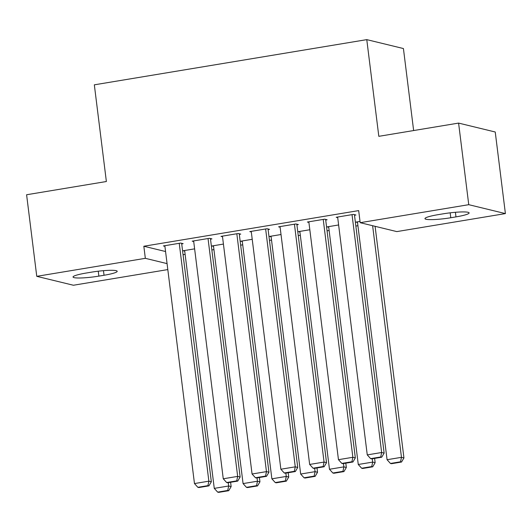 <?xml version="1.0" encoding="UTF-8"?>
<svg xmlns="http://www.w3.org/2000/svg" width="532" height="532" viewBox="0 0 532 532"><rect width="100%" height="100%" fill="white"/><g stroke="black" fill="none" stroke-linecap="round" stroke-linejoin="round"><path stroke-width="0.8" d="M183.055 254.722L185.123 254.376M211.856 249.947L213.924 249.601M240.657 245.166L242.725 244.826M269.458 240.391L271.526 240.045M298.252 235.616L300.321 235.27M327.054 230.835L329.122 230.496M355.855 226.06L357.923 225.714M167.813 269.584L73.409 285.245L36.761 276.334L145.336 258.326L167.068 263.613M413.637 130.553L403.422 48.545L366.774 39.634L94.33 84.827L106.373 181.518L26.6 194.752L36.761 276.334M366.774 39.634L378.817 136.325L458.591 123.091L495.239 132.002L505.4 213.591L396.825 231.6L360.177 222.689L468.752 204.68L505.4 213.591M213.518 246.336L212.002 245.97L223.42 244.075M210.512 239.127L211.949 238.888L209.475 238.289L192.192 241.156L193.708 241.521M271.12 236.787L269.604 236.414L281.022 234.526M268.108 229.578L269.551 229.339L267.071 228.733L249.794 231.6L251.31 231.972M328.716 227.231L327.2 226.865L338.618 224.97M325.71 220.022L327.147 219.782L324.673 219.177L307.39 222.043L308.906 222.416M360.177 222.689L358.674 210.606L143.833 246.243L165.558 251.523M354.505 215.241L355.948 215.008L353.474 214.403L336.191 217.269L337.707 217.635M357.517 222.456L356.001 222.083L360.024 221.418M296.909 224.797L298.346 224.557L295.872 223.959L278.595 226.825L280.111 227.191M299.915 232.005L298.399 231.639L309.824 229.744M239.307 234.353L240.75 234.113L238.276 233.508L220.993 236.374L222.509 236.747M242.319 241.561L240.803 241.196L252.221 239.3M181.711 243.909L183.148 243.669L180.674 243.064L163.397 245.93L164.913 246.303M184.717 251.117L183.201 250.745L194.626 248.856M98.866 276.121A19.637 2.434 -7.1 0 1 73.037 277.006A19.637 2.434 -7.1 0 1 86.184 273.042L91.371 272.178A19.637 2.434 -7.1 0 1 117.2 271.293A19.637 2.434 -7.1 0 1 104.046 275.263L98.866 276.121L98.254 271.207M458.591 123.091L468.752 204.68M143.833 246.243L145.336 258.326M443.296 213.804A19.637 2.434 -7.1 0 1 469.124 212.92A19.637 2.434 -7.1 0 1 455.977 216.883L450.79 217.748A19.637 2.434 -7.1 0 1 424.962 218.632A19.637 2.434 -7.1 0 1 438.115 214.662L443.296 213.804M352.031 214.642L381.657 452.506L384.137 453.111L354.432 214.635M337.634 217.029L367.26 454.893L381.657 452.506L380.732 456.975L370.651 458.644L371.642 458.89L381.723 457.214L380.732 456.975M384.137 453.111L381.723 457.214M370.651 458.644L367.26 454.893M372.619 225.714L401.467 457.327L387.07 459.714L357.438 221.844M400.543 461.789L390.461 463.465L391.452 463.704L401.534 462.029L400.543 461.789L401.467 457.327L403.941 457.926L375.093 226.313M387.07 459.714L390.461 463.465M401.534 462.029L403.941 457.926M323.23 219.417L352.862 457.287L355.336 457.886L325.631 219.41M308.833 221.804L338.458 459.675L352.862 457.287L351.931 461.749L341.85 463.425L342.841 463.665L352.922 461.995L351.931 461.749M355.336 457.886L352.922 461.995M341.85 463.425L338.458 459.675M294.435 224.198L324.061 462.062L326.535 462.667L296.836 224.191M280.032 226.585L309.657 464.449L324.061 462.062L323.13 466.531L313.055 468.2L314.046 468.439L324.121 466.77L323.13 466.531M326.535 462.667L324.121 466.77M313.055 468.2L309.657 464.449M372.254 458.784L372.666 462.102L358.269 464.489L328.643 226.625M371.742 466.571L361.66 468.24L362.651 468.479L372.733 466.81L371.742 466.571L372.666 462.102L375.146 462.7L374.608 458.398M358.269 464.489L361.66 468.24M372.733 466.81L375.146 462.7M343.459 463.565L343.872 466.877L329.468 469.264L299.842 231.4M342.941 471.345L332.859 473.014L333.85 473.261L343.931 471.585L342.941 471.345L343.872 466.877L346.345 467.482L345.807 463.173M329.468 469.264L332.859 473.014M343.931 471.585L346.345 467.482M265.634 228.973L295.26 466.837L297.734 467.442L268.035 228.966M251.23 231.36L280.863 469.231L295.26 466.837L294.336 471.305L284.254 472.981L285.245 473.221L295.327 471.545L294.336 471.305M297.734 467.442L295.327 471.545M284.254 472.981L280.863 469.231M236.833 233.748L266.459 471.618L268.939 472.217L239.234 233.748M222.436 236.142L252.062 474.005L266.459 471.618L265.535 476.08L255.453 477.756L256.444 477.995L266.525 476.326L265.535 476.08M268.939 472.217L266.525 476.326M255.453 477.756L252.062 474.005M314.658 468.34L315.07 471.658L300.666 474.045L271.041 236.175M314.139 476.12L304.065 477.796L305.055 478.035L315.13 476.366L314.139 476.12L315.07 471.658L317.544 472.256L317.012 467.947M300.666 474.045L304.065 477.796M315.13 476.366L317.544 472.256M285.857 473.114L286.269 476.433L271.872 478.82L242.24 240.956M285.345 480.901L275.263 482.571L276.254 482.81L286.336 481.141L285.345 480.901L286.269 476.433L288.743 477.031L288.211 472.729M271.872 478.82L275.263 482.571M286.336 481.141L288.743 477.031M208.032 238.529L237.664 476.393L240.138 476.998L210.433 238.522M193.635 240.916L223.26 478.78L237.664 476.393L236.733 480.862L226.652 482.531L227.643 482.77L237.724 481.101L236.733 480.862M240.138 476.998L237.724 481.101M226.652 482.531L223.26 478.78M257.056 477.896L257.468 481.207L243.071 483.595L213.445 245.731M256.544 485.676L246.462 487.345L247.453 487.591L257.535 485.916L256.544 485.676L257.468 481.207L259.949 481.812L259.41 477.503M243.071 483.595L246.462 487.345M257.535 485.916L259.949 481.812M179.237 243.304L208.863 481.167L211.337 481.773L181.638 243.297M164.834 245.691L194.466 483.561L208.863 481.167L207.932 485.636L197.857 487.312L198.848 487.551L208.923 485.876L207.932 485.636M211.337 481.773L208.923 485.876M197.857 487.312L194.466 483.561M228.261 482.67L228.674 485.989L214.27 488.376L184.644 250.512M227.743 490.451L217.661 492.127L218.652 492.366L228.733 490.697L227.743 490.451L228.674 485.989L231.147 486.587L230.609 482.278M214.27 488.376L217.661 492.127M228.733 490.697L231.147 486.587M455.977 216.883L455.405 212.295M450.79 217.748L450.178 212.827M104.046 275.263L103.474 270.675"/></g></svg>
